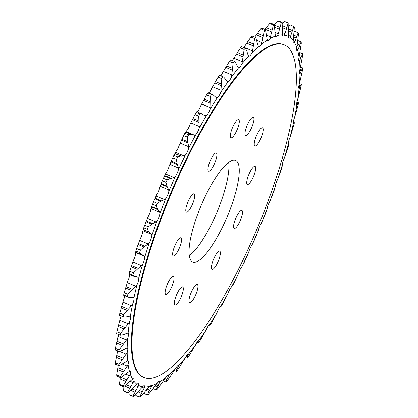 <?xml version="1.0" encoding="UTF-8"?>
<svg xmlns="http://www.w3.org/2000/svg" width="418" height="418" viewBox="0 0 418 418"><rect width="100%" height="100%" fill="white"/><g stroke="black" fill="none" stroke-linecap="round" stroke-linejoin="round"><path stroke-width="0.63" d="M187.87 202.134A9.849 2.534 -67.1 0 1 194.093 193.884A9.849 2.534 -67.1 0 1 192.672 203.785A9.849 2.534 -67.1 0 1 186.444 212.036A9.849 2.534 -67.1 0 1 187.87 202.134M232.429 127.882A9.849 2.534 -67.1 0 1 238.657 119.632A9.849 2.534 -67.1 0 1 237.231 129.533A9.849 2.534 -67.1 0 1 231.002 137.788A9.849 2.534 -67.1 0 1 232.429 127.882M256.312 136.096A9.849 2.534 -67.1 0 1 262.541 127.845A9.849 2.534 -67.1 0 1 261.114 137.747A9.849 2.534 -67.1 0 1 254.886 145.997A9.849 2.534 -67.1 0 1 256.312 136.096M235.642 218.562A9.849 2.534 -67.1 0 1 241.865 210.306A9.849 2.534 -67.1 0 1 240.439 220.213A9.849 2.534 -67.1 0 1 234.216 228.463A9.849 2.534 -67.1 0 1 235.642 218.562M191.078 292.809A9.849 2.534 -67.1 0 1 197.306 284.559A9.849 2.534 -67.1 0 1 195.88 294.46A9.849 2.534 -67.1 0 1 189.652 302.716A9.849 2.534 -67.1 0 1 191.078 292.809M167.195 284.601A9.849 2.534 -67.1 0 1 173.423 276.345A9.849 2.534 -67.1 0 1 171.997 286.252A9.849 2.534 -67.1 0 1 165.768 294.502A9.849 2.534 -67.1 0 1 167.195 284.601M176.443 295.171A9.849 2.534 -67.1 0 1 182.671 286.92A9.849 2.534 -67.1 0 1 181.245 296.822A9.849 2.534 -67.1 0 1 175.017 305.077A9.849 2.534 -67.1 0 1 176.443 295.171M174.708 246.092A9.849 2.534 -67.1 0 1 180.931 237.842A9.849 2.534 -67.1 0 1 179.51 247.743A9.849 2.534 -67.1 0 1 173.282 255.994A9.849 2.534 -67.1 0 1 174.708 246.092M210.014 161.27A9.849 2.534 -67.1 0 1 216.242 153.014A9.849 2.534 -67.1 0 1 214.815 162.921A9.849 2.534 -67.1 0 1 208.592 171.171A9.849 2.534 -67.1 0 1 210.014 161.27M247.064 125.525A9.849 2.534 -67.1 0 1 253.292 117.27A9.849 2.534 -67.1 0 1 251.866 127.171A9.849 2.534 -67.1 0 1 245.638 135.427A9.849 2.534 -67.1 0 1 247.064 125.525M248.804 174.604A9.849 2.534 -67.1 0 1 255.027 166.348A9.849 2.534 -67.1 0 1 253.601 176.255A9.849 2.534 -67.1 0 1 247.378 184.505A9.849 2.534 -67.1 0 1 248.804 174.604M213.493 259.426A9.849 2.534 -67.1 0 1 219.722 251.176A9.849 2.534 -67.1 0 1 218.295 261.078A9.849 2.534 -67.1 0 1 212.067 269.328A9.849 2.534 -67.1 0 1 213.493 259.426M227.591 215.792A55.134 14.175 112.9 0 0 235.569 160.366A55.134 14.175 112.9 0 0 200.718 206.555A55.134 14.175 112.9 0 0 192.74 261.981A55.134 14.175 112.9 0 0 227.591 215.792M189.323 255.685A55.134 14.175 112.9 0 0 217.282 211.445A55.134 14.175 112.9 0 0 228.677 162.315M258.136 226.295A180.477 46.408 -67.1 0 1 144.053 377.48A180.477 46.408 -67.1 0 1 170.173 196.052A180.477 46.408 -67.1 0 1 284.261 44.867A180.477 46.408 -67.1 0 1 258.136 226.295M284.261 44.867L283.686 44.627A180.477 46.408 112.9 0 0 169.603 195.812A180.477 46.408 112.9 0 0 143.478 377.24L144.053 377.48M265.456 29.668L267.301 40.123A189.924 48.838 112.9 0 0 261.407 44.318L264.437 30.389A202.176 51.989 112.9 0 1 265.456 29.668L261.746 28.105A202.176 51.989 112.9 0 0 260.727 28.826L254.734 37.145M244.629 46.372L243.987 47.307L252.519 50.907L254.646 38.597L250.936 37.03L244.629 46.372M245.329 48.19A202.176 51.989 112.9 0 0 244.159 49.502L240.449 47.934A202.176 51.989 112.9 0 1 241.62 46.628L245.329 48.19L246.777 50.996L248.172 55.385L248.778 56.075A189.924 48.838 112.9 0 0 242.001 63.682A6.552 1.682 -67.1 0 1 238.61 67.789A189.924 48.838 112.9 0 0 231.551 76.933A6.552 1.682 -67.1 0 1 228.045 81.761A189.924 48.838 112.9 0 0 220.814 92.3L221.791 78.683L218.081 77.116L211.649 88.438A6.552 1.682 -67.1 0 1 211.612 88.517A6.552 1.682 -67.1 0 1 209.052 93.036M231.551 76.933L233.15 62.935A202.176 51.989 112.9 0 1 234.367 61.357L230.658 59.795L234.367 61.357L236.118 63.583L237.899 67.319L238.438 67.732M240.449 47.934L232.836 59.821A6.552 1.682 -67.1 0 1 232.46 60.553M242.001 63.682L244.159 49.502M223.62 77.001L219.325 75.303L223.656 77.016L227.507 81.667M227.24 81.515L228.045 81.761M230.658 59.795A202.176 51.989 112.9 0 0 229.44 61.368L222.386 73.072A6.552 1.682 -67.1 0 1 220.892 75.846M208.059 93.026L211.508 94.468L212.762 94.599L216.357 97.749L217.25 97.77A189.924 48.838 112.9 0 0 209.967 109.537L210.254 96.495L206.544 94.933L200.797 105.67A6.552 1.682 -67.1 0 1 200.468 106.517A6.552 1.682 -67.1 0 1 197.239 111.7L196.894 112.165M220.814 92.3A6.552 1.682 -67.1 0 1 220.782 92.383A6.552 1.682 -67.1 0 1 217.25 97.77M196.784 111.815L196.267 112.327L199.976 113.895L201.925 113.863L204.308 115.488L206.403 115.561A189.924 48.838 112.9 0 0 199.172 128.373L198.733 116.099L195.023 114.537L190.007 124.507A6.552 1.682 -67.1 0 1 189.401 126.111A6.552 1.682 -67.1 0 1 186.501 130.996L185.681 132.177M209.967 109.537A6.552 1.682 -67.1 0 1 209.632 110.378A6.552 1.682 -67.1 0 1 206.403 115.561M191.418 134.549L185.644 132.114L184.902 133.264L188.612 134.826L191.418 134.549L194.626 135.28L195.666 134.862A189.924 48.838 112.9 0 0 188.607 148.51L188.69 146.755L187.703 141.733L187.395 137.177L183.685 135.615L179.442 144.644A6.552 1.682 -67.1 0 1 178.601 146.99A6.552 1.682 -67.1 0 1 176.046 151.494L173.893 155.381A202.176 51.989 112.9 0 0 172.723 157.837L169.269 165.768A6.552 1.682 -67.1 0 1 168.235 168.82A6.552 1.682 -67.1 0 1 166.04 172.869L163.401 178.329A202.176 51.989 112.9 0 0 162.304 180.858L159.65 187.541A6.552 1.682 -67.1 0 1 158.464 191.266A6.552 1.682 -67.1 0 1 156.64 194.778L153.605 201.753A202.176 51.989 112.9 0 0 152.591 204.308L150.741 209.622A6.552 1.682 -67.1 0 1 149.44 213.974A6.552 1.682 -67.1 0 1 147.993 216.885L144.654 225.276A202.176 51.989 112.9 0 0 143.74 227.82L142.674 231.661A6.552 1.682 -67.1 0 1 141.31 236.578A6.552 1.682 -67.1 0 1 140.234 238.835L136.686 248.532A202.176 51.989 112.9 0 0 135.887 251.025L135.667 252.195M199.172 128.373A6.552 1.682 -67.1 0 1 198.571 129.972A6.552 1.682 -67.1 0 1 195.666 134.862M173.893 155.381L177.603 156.943L180.613 156.045L184.113 155.987L185.211 155.355A189.924 48.838 112.9 0 0 178.434 169.63L178.413 167.989L177.044 163.553L176.433 159.404L172.723 157.837M188.607 148.51A6.552 1.682 -67.1 0 1 187.766 150.851A6.552 1.682 -67.1 0 1 185.211 155.355M163.401 178.329L167.111 179.897L170.298 178.392L174.06 177.561L175.205 176.73A189.924 48.838 112.9 0 0 168.82 191.402L168.689 189.897L166.934 186.114L166.014 182.42L162.304 180.858M178.434 169.63A6.552 1.682 -67.1 0 1 177.399 172.686A6.552 1.682 -67.1 0 1 175.205 176.73M153.605 201.753L157.314 203.315L160.637 201.246L164.629 199.652L165.805 198.644A189.924 48.838 112.9 0 0 159.906 213.483L159.671 212.135L157.534 209.052L156.301 205.875L152.591 204.308M168.82 191.402A6.552 1.682 -67.1 0 1 167.628 195.133A6.552 1.682 -67.1 0 1 165.805 198.644M144.654 225.276L148.364 226.838L151.786 224.236L155.966 221.927L157.158 220.751A189.924 48.838 112.9 0 0 151.844 235.522L151.494 234.346L148.991 232.011L147.444 229.383L143.74 227.82M159.906 213.483A6.552 1.682 -67.1 0 1 158.605 217.835A6.552 1.682 -67.1 0 1 157.158 220.751M136.686 248.532L140.396 250.095L143.881 247.007L148.202 244.023L149.398 242.701A189.924 48.838 112.9 0 0 144.748 257.18L144.294 256.192L142.319 254.881L135.646 252.2M151.844 235.522A6.552 1.682 -67.1 0 1 150.475 240.439A6.552 1.682 -67.1 0 1 149.398 242.701M135.756 252.111L135.584 253.313A6.552 1.682 -67.1 0 1 134.199 258.726A6.552 1.682 -67.1 0 1 133.488 260.289L129.826 271.151L133.535 272.714L142.653 264.15A189.924 48.838 112.9 0 0 138.745 278.101L137.423 276.888L134.11 276.35L132.867 275.117L129.157 273.555L129.225 274.109M144.748 257.18A6.552 1.682 -67.1 0 1 143.369 262.588A6.552 1.682 -67.1 0 1 142.653 264.15M129.601 274.448A6.552 1.682 -67.1 0 1 128.227 280.065A6.552 1.682 -67.1 0 1 127.861 280.901L124.193 292.778L127.903 294.34L137.026 284.762A189.924 48.838 112.9 0 0 133.917 297.966L133.253 297.402L128.221 297.276L124 294.977M138.745 278.101A6.552 1.682 -67.1 0 1 137.391 283.926A6.552 1.682 -67.1 0 1 137.026 284.762M131.477 305.819L132.605 304.21A189.924 48.838 112.9 0 0 130.348 316.457L129.585 316.118L125.834 316.901L123.185 316.745L119.475 315.177L123.185 316.745A202.176 51.989 112.9 0 1 123.571 314.634L131.477 305.819L122.944 302.219L119.861 313.072A202.176 51.989 112.9 0 0 119.475 315.177M124.783 295.829A6.552 1.682 -67.1 0 1 123.472 300.265A6.552 1.682 -67.1 0 1 123.441 300.343L122.944 302.219M133.917 297.966A6.552 1.682 -67.1 0 1 132.637 304.126A6.552 1.682 -67.1 0 1 132.605 304.21M121.068 315.914A6.552 1.682 -67.1 0 1 120.295 318.323L116.909 331.709A202.176 51.989 112.9 0 0 116.674 333.621L120.384 335.184A202.176 51.989 112.9 0 1 120.619 333.271L129.46 322.184A189.924 48.838 112.9 0 0 128.096 333.287L128.018 333.25M118.529 334.4A6.552 1.682 -67.1 0 1 118.482 334.541L115.378 348.398A202.176 51.989 112.9 0 0 115.3 350.085L119.01 351.648A202.176 51.989 112.9 0 1 119.088 349.965L127.647 338.408A189.924 48.838 112.9 0 0 127.187 348.184L126.246 348.293L122.077 350.556L119.01 351.648M117.709 350.671L115.295 362.881A202.176 51.989 112.9 0 0 115.373 364.313L119.083 365.875A202.176 51.989 112.9 0 1 119.005 364.444L127.187 352.62A189.924 48.838 112.9 0 0 127.642 360.917L119.083 365.875M118.221 365.51L116.664 374.925A202.176 51.989 112.9 0 0 116.899 376.075L120.609 377.637A202.176 51.989 112.9 0 1 120.374 376.487L128.086 364.595A189.924 48.838 112.9 0 0 129.449 371.283L120.609 377.637M160.596 384.712L157.272 389.174A202.176 51.989 112.9 0 1 156.254 389.895L159.864 381.744A189.924 48.838 112.9 0 0 165.758 377.548L160.596 384.712M170.251 376.383L167.064 380.97A202.176 51.989 112.9 0 1 165.967 381.995L168.773 375.061A189.924 48.838 112.9 0 0 175.158 369.11L170.251 376.383M180.56 365.436L177.551 370.066A202.176 51.989 112.9 0 1 176.38 371.372L178.387 365.787A189.924 48.838 112.9 0 0 185.164 358.179L180.56 365.436M187.342 358.205L188.555 354.072A189.924 48.838 112.9 0 0 195.614 344.928L188.56 356.632A202.176 51.989 112.9 0 1 187.342 358.205L187.311 358.195M301.326 84.379A202.176 51.989 112.9 0 1 301.091 86.291L297.705 99.677A189.924 48.838 112.9 0 0 299.069 88.579L301.326 84.379L299.471 83.6M302.7 67.915A202.176 51.989 112.9 0 1 302.622 69.602L299.518 83.459A189.924 48.838 112.9 0 0 299.978 73.683L302.7 67.915L300.37 66.932M302.627 53.687A202.176 51.989 112.9 0 1 302.705 55.119L299.978 69.247A189.924 48.838 112.9 0 0 299.523 60.944L302.627 53.687L299.779 52.49M301.101 41.925A202.176 51.989 112.9 0 1 301.336 43.075L299.079 57.271A189.924 48.838 112.9 0 0 297.715 50.578L301.101 41.925L297.715 40.499M282.15 22.462L282.448 34.898A189.924 48.838 112.9 0 0 277.803 35.42L281.351 22.551A202.176 51.989 112.9 0 1 282.15 22.462L278.44 20.9A202.176 51.989 112.9 0 0 277.641 20.989L274.151 24.97M266.256 27.708L265.127 29.265L271.695 32.034L273.388 25.017L269.678 23.45L266.256 27.708L272.024 30.143M273.388 25.017A202.176 51.989 112.9 0 1 274.302 24.605L270.592 23.042A202.176 51.989 112.9 0 0 269.678 23.45M254.646 38.597A202.176 51.989 112.9 0 1 255.743 37.573L252.033 36.005A202.176 51.989 112.9 0 0 250.936 37.03M219.325 75.303A202.176 51.989 112.9 0 0 218.081 77.116M207.798 92.906A202.176 51.989 112.9 0 0 206.544 94.933M196.267 112.327A202.176 51.989 112.9 0 0 195.023 114.537M184.902 133.264A202.176 51.989 112.9 0 0 183.685 135.615M129.826 271.151A202.176 51.989 112.9 0 0 129.157 273.555M124.193 292.778A202.176 51.989 112.9 0 0 123.655 295.051M120.358 377.041L119.459 384.335A202.176 51.989 112.9 0 0 119.846 385.192L123.556 386.755A202.176 51.989 112.9 0 1 123.169 385.898L130.338 374.147A189.924 48.838 112.9 0 0 132.584 379.126L123.556 386.755M123.88 386.566L123.634 390.971A202.176 51.989 112.9 0 0 124.167 391.52L127.877 393.082A202.176 51.989 112.9 0 1 127.344 392.533L133.901 381.127A189.924 48.838 112.9 0 0 136.999 384.309L127.877 393.082M129.058 392.147L129.125 394.723L132.835 396.29A202.176 51.989 112.9 0 0 133.509 396.52L142.622 386.765A6.552 1.682 -67.1 0 1 144.283 385.689A6.552 1.682 -67.1 0 1 144.717 386.964A189.924 48.838 112.9 0 0 149.362 386.441L140.359 397.011A202.176 51.989 112.9 0 1 139.56 397.1L144.717 386.964M135.693 394.393L135.85 395.538L139.56 397.1M297.715 50.578A6.552 1.682 -67.1 0 1 297.041 50.714A6.552 1.682 -67.1 0 1 296.827 47.715L298.541 33.665A202.176 51.989 112.9 0 0 298.154 32.808L294.444 31.245L294.12 31.434M296.827 47.715A189.924 48.838 112.9 0 0 294.58 42.74A6.552 1.682 -67.1 0 1 293.598 43.101A6.552 1.682 -67.1 0 1 293.264 40.739L294.366 27.029A202.176 51.989 112.9 0 0 293.833 26.48L290.123 24.918L288.942 25.853M281.351 22.551L277.641 20.989M264.437 30.389L260.727 28.826M233.15 62.935L229.44 61.368M223.034 76.865A202.176 51.989 112.9 0 0 221.791 78.683M211.508 94.468A202.176 51.989 112.9 0 0 210.254 96.495M199.976 113.895A202.176 51.989 112.9 0 0 198.733 116.099M188.612 134.826A202.176 51.989 112.9 0 0 187.395 137.177M177.603 156.943A202.176 51.989 112.9 0 0 176.433 159.404M167.111 179.897A202.176 51.989 112.9 0 0 166.014 182.42M157.314 203.315A202.176 51.989 112.9 0 0 156.301 205.875M148.364 226.838A202.176 51.989 112.9 0 0 147.444 229.383M140.396 250.095A202.176 51.989 112.9 0 0 139.596 252.587L135.887 251.025M133.535 272.714A202.176 51.989 112.9 0 0 132.867 275.117M127.903 294.34A202.176 51.989 112.9 0 0 127.365 296.613M119.861 313.072L123.571 314.634M116.909 331.709L120.619 333.271M115.378 348.398L119.088 349.965M115.295 362.881L119.005 364.444M116.664 374.925L120.374 376.487M119.459 384.335L123.169 385.898M123.634 390.971L127.344 392.533M143.698 393.395L147.408 394.958A202.176 51.989 112.9 0 0 148.322 394.55L157.116 383.353A6.552 1.682 -67.1 0 1 159.514 381.253A6.552 1.682 -67.1 0 1 159.864 381.744M153.025 388.531L156.254 389.895M163.266 380.855L165.967 381.995M174.186 370.447L176.38 371.372M198.524 342.75L198.675 342.697A202.176 51.989 112.9 0 0 199.919 340.884L206.351 329.562A6.552 1.682 -67.1 0 1 209.914 324.091A189.924 48.838 112.9 0 0 217.203 312.33L211.456 323.067A202.176 51.989 112.9 0 1 210.202 325.094L210.181 323.851L209.914 324.091M220.861 306.154L221.216 306.305L221.733 305.673A202.176 51.989 112.9 0 0 222.977 303.463L227.993 293.493A6.552 1.682 -67.1 0 1 231.499 287.004A189.924 48.838 112.9 0 0 238.558 273.356L234.315 282.385A202.176 51.989 112.9 0 1 233.098 284.736L231.499 287.004M238.558 273.356A6.552 1.682 -67.1 0 1 241.954 266.506L244.107 262.619A202.176 51.989 112.9 0 0 245.277 260.163L248.731 252.232A6.552 1.682 -67.1 0 1 251.96 245.131A189.924 48.838 112.9 0 0 258.35 230.459L255.696 237.142A202.176 51.989 112.9 0 1 254.599 239.671L251.96 245.131M258.35 230.459A6.552 1.682 -67.1 0 1 261.36 223.222L264.395 216.247A202.176 51.989 112.9 0 0 265.409 213.692L267.259 208.378A6.552 1.682 -67.1 0 1 270.007 201.115A189.924 48.838 112.9 0 0 275.326 186.339L274.26 190.18A202.176 51.989 112.9 0 1 273.346 192.724L270.007 201.115M275.326 186.339A6.552 1.682 -67.1 0 1 277.766 179.165L281.314 169.468A202.176 51.989 112.9 0 0 282.113 166.975L282.192 165.862M277.766 179.165A189.924 48.838 112.9 0 0 282.416 164.687A6.552 1.682 -67.1 0 1 284.512 157.711L288.174 146.849A202.176 51.989 112.9 0 0 288.843 144.445L288.895 143.761L288.399 143.552M284.512 157.711A189.924 48.838 112.9 0 0 288.42 143.761A6.552 1.682 -67.1 0 1 290.139 137.099L293.807 125.222A202.176 51.989 112.9 0 0 294.345 122.949L294 123.023L294.345 122.949M290.139 137.099A189.924 48.838 112.9 0 0 293.248 123.895A6.552 1.682 -67.1 0 1 294.559 117.657L298.138 104.928A202.176 51.989 112.9 0 0 298.525 102.823L297.935 103.533L296.728 103.021M274.302 24.605L275.357 36.131A189.924 48.838 112.9 0 0 270.049 38.508L271.695 32.034M255.743 37.573L258.392 46.806A189.924 48.838 112.9 0 0 252.007 52.752L252.519 50.907M141.436 254.625L139.596 252.587M142.716 255.017L142.319 254.881M129.46 322.184A6.552 1.682 -67.1 0 0 130.348 316.457L129.585 316.118M127.647 338.408A6.552 1.682 -67.1 0 0 128.096 333.287L127.234 333.167L123.258 334.708L120.384 335.184M132.835 396.29L138.719 385.422A189.924 48.838 112.9 0 0 142.622 386.765M147.408 394.958L151.807 385.73A189.924 48.838 112.9 0 0 157.116 383.353M188.246 354.114L188.555 354.072A6.552 1.682 -67.1 0 0 185.164 358.179M198.675 342.697L199.12 340.1A189.924 48.838 112.9 0 0 206.351 329.562M199.203 340.043L199.12 340.1A6.552 1.682 -67.1 0 0 195.614 344.928M210.202 325.094L209.219 324.666M220.929 306.06L221.216 306.185L221.106 305.835L220.761 306.3A189.924 48.838 112.9 0 0 227.993 293.493M241.954 266.506A189.924 48.838 112.9 0 0 248.731 252.232M261.36 223.222A189.924 48.838 112.9 0 0 267.259 208.378M282.244 165.408L282.416 164.687M288.42 143.761L288.357 144.278L288.775 143.891L288.42 143.745M293.284 124.198L294 123.023L293.159 122.667M296.932 102.086L298.525 102.823M294.559 117.657A189.924 48.838 112.9 0 0 296.817 105.404L297.935 103.533M296.817 105.404L296.817 105.425A6.552 1.682 -67.1 0 1 297.705 99.677M299.518 83.459A6.552 1.682 -67.1 0 0 299.069 88.579L299.304 88.428L298.802 88.219M294.58 42.74L298.154 32.808M293.264 40.739A189.924 48.838 112.9 0 0 290.165 37.552L293.833 26.48M290.165 37.552A6.552 1.682 -67.1 0 1 288.854 38.226A6.552 1.682 -67.1 0 1 288.446 36.444A189.924 48.838 112.9 0 0 284.543 35.102A6.552 1.682 -67.1 0 1 282.881 36.173A6.552 1.682 -67.1 0 1 282.448 34.898M277.803 35.42A6.552 1.682 -67.1 0 1 275.775 36.972A6.552 1.682 -67.1 0 1 275.357 36.131M270.049 38.508A6.552 1.682 -67.1 0 1 267.651 40.609A6.552 1.682 -67.1 0 1 267.301 40.123M261.407 44.318A6.552 1.682 -67.1 0 1 258.632 47.03A6.552 1.682 -67.1 0 1 258.392 46.806M252.007 52.752A6.552 1.682 -67.1 0 1 248.867 56.127A6.552 1.682 -67.1 0 1 248.778 56.075M127.187 348.184A6.552 1.682 -67.1 0 1 127.344 348.22A6.552 1.682 -67.1 0 1 127.187 352.62M127.642 360.917A6.552 1.682 -67.1 0 1 128.039 360.912A6.552 1.682 -67.1 0 1 128.086 364.595M129.449 371.283A6.552 1.682 -67.1 0 1 130.123 371.147A6.552 1.682 -67.1 0 1 130.338 374.147M132.584 379.126A6.552 1.682 -67.1 0 1 133.567 378.765A6.552 1.682 -67.1 0 1 133.901 381.127M136.999 384.309A6.552 1.682 -67.1 0 1 138.311 383.635A6.552 1.682 -67.1 0 1 138.719 385.422M149.362 386.441A6.552 1.682 -67.1 0 1 151.389 384.889A6.552 1.682 -67.1 0 1 151.807 385.73M165.758 377.548A6.552 1.682 -67.1 0 1 168.532 374.836A6.552 1.682 -67.1 0 1 168.773 375.061M175.158 369.11A6.552 1.682 -67.1 0 1 178.298 365.74A6.552 1.682 -67.1 0 1 178.387 365.787M217.203 312.33A6.552 1.682 -67.1 0 1 220.761 306.3M299.978 73.683A6.552 1.682 -67.1 0 1 299.821 73.646A6.552 1.682 -67.1 0 1 299.978 69.247M299.523 60.944A6.552 1.682 -67.1 0 1 299.126 60.95A6.552 1.682 -67.1 0 1 299.079 57.271M284.543 35.102L288.201 23.042A202.176 51.989 112.9 0 1 288.875 23.277L285.165 21.71A202.176 51.989 112.9 0 0 284.491 21.48L282.307 23.607M288.201 23.042L284.491 21.48M288.875 23.277L288.446 36.444M261.95 42.552L256.798 40.379M205.431 115.765L203.289 114.861M194.626 135.28L186.088 131.68M184.113 155.987L175.576 152.387M174.06 177.561L165.528 173.961M164.629 199.652L156.092 196.058M155.966 221.927L147.429 218.327M148.202 244.023L139.664 240.423M141.467 265.592L132.929 261.992M135.86 286.299L127.323 282.704M128.383 323.835L119.851 320.235M126.633 340.069L118.095 336.474M123.279 358.341L116.711 355.572M124.412 370.338L117.845 367.568M290.698 36.35L288.383 35.378M291.952 32.275L288.572 30.854M292.391 30.577L288.733 29.035M296.77 36.434L293.661 35.128M296.315 38.022L293.478 36.826M295.077 41.727L293.232 40.954M299.805 45.034L297.203 43.942M299.356 46.487L297.015 45.499M298.165 49.768L296.618 49.12M301.456 56.242L299.319 55.343M301.017 57.532L299.136 56.738M299.91 60.354L298.692 59.837M301.691 69.874L299.993 69.158M301.284 70.992L299.685 70.318M300.291 73.307L299.424 72.941M300.511 85.721L299.027 85.094M300.15 86.651L298.813 86.087M297.626 104.26L296.618 103.831M293.755 123.54L293.143 123.284M210.108 324.493L209.627 324.29M198.968 341.276L198.059 340.889M198.691 341.95L197.578 341.48M188.032 355.99L186.783 355.462M187.651 356.852L186.235 356.251M178.366 366.21L177.598 365.886M177.483 368.41L175.952 367.767M176.997 369.439L175.356 368.749M168.647 375.693L167.524 375.218M167.482 378.342L165.716 377.595M166.886 379.513L164.875 378.666M159.629 382.575L158.171 381.958M158.187 385.621L155.971 384.685M157.492 386.922L155.026 385.882M151.457 386.744L149.696 386.002M149.743 390.135L147.052 389.001M148.949 391.541L145.986 390.292M144.262 388.144L142.094 387.23M142.287 391.818L139.063 390.459M141.404 393.301L137.903 391.828M138.154 386.744L135.453 385.605M135.939 390.637L132.13 389.033M134.967 392.178L130.839 390.433M133.232 382.569L129.914 381.174M130.787 386.613L126.262 384.706M129.747 388.181L124.663 386.039M129.57 375.688L125.546 373.99M126.926 379.81L121.173 377.386M125.818 381.378L120.05 378.943M127.229 366.205L122.364 364.151M123.247 371.874L117.479 369.444M126.241 354.265L119.851 351.575M122.077 359.825L116.308 357.39M123.55 344.014L116.983 341.245M122.322 345.409L116.549 342.979M125.228 327.576L118.66 324.807M123.979 328.867L118.205 326.437M128.269 309.289L121.701 306.519M127.02 310.454L121.251 308.019M138.18 277.322L136.561 276.638M132.642 289.444L126.074 286.675M131.404 290.458L125.63 288.028M144.294 256.192L135.756 252.592M138.269 268.351L131.701 265.582M137.052 269.197L131.283 266.768M148.991 232.011L143.217 229.581M149.78 232.486L143.212 229.717M151.494 234.346L142.956 230.752M145.062 246.343L138.494 243.579M143.881 247.007L138.112 244.577M157.534 209.052L151.765 206.623M158.229 209.737L151.661 206.973M159.671 212.135L151.133 208.535M152.915 223.771L146.347 221.002M151.786 224.236L146.018 221.801M166.934 186.114L161.165 183.685M167.529 187.003L160.961 184.233M168.689 189.897L160.157 186.297M161.703 200.99L155.135 198.221M160.637 201.246L154.869 198.811M177.044 163.553L171.275 161.123M177.53 164.635L170.962 161.865M178.413 167.989L169.88 164.389M171.291 178.35L164.723 175.581M170.298 178.392L164.525 175.962M187.703 141.733L181.934 139.298M188.084 142.993L181.516 140.223M188.69 146.755L180.153 143.16M181.527 156.222L174.959 153.453M180.613 156.045L174.844 153.61M198.749 120.99L192.975 118.555M199.02 122.406L192.452 119.642M199.349 126.534L190.812 122.934M209.993 101.652L204.224 99.218M210.16 103.215L203.592 100.445M210.233 107.64L201.695 104.04M221.274 84.028L215.5 81.594M221.336 85.706L214.774 82.942M221.159 90.377L212.621 86.777M232.403 68.395L226.634 65.96M232.371 70.167L225.804 67.402M231.964 75.005L223.426 71.41M243.208 54.998L237.44 52.563M243.088 56.843L236.525 54.074M242.471 61.78L233.934 58.18M253.522 44.047L247.749 41.617M253.324 45.933L246.756 43.169M263.178 35.718L257.404 33.288M262.906 37.625L256.339 34.856M270.613 36.852L266.376 35.065M279.924 27.405L274.438 25.09M279.543 29.26L274.757 27.243M278.372 33.895L274.866 32.416M285.102 33.727L282.239 32.52M286.33 29.338L282.343 27.661M286.748 27.551L282.401 25.717M294.293 122.626L293.217 122.171M209.883 325.361L208.948 324.964M198.519 342.744L197.108 342.154M128.221 297.276L123.707 295.374M134.11 276.35L129.105 274.239M201.925 113.863L196.784 111.695M212.762 94.599L208.117 92.639"/></g></svg>
